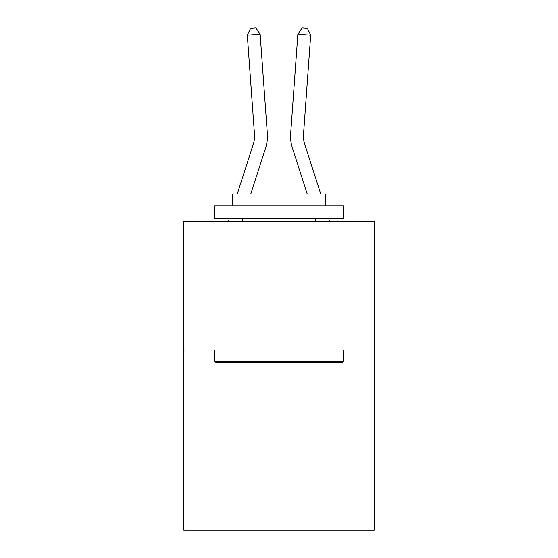 <?xml version="1.0" encoding="UTF-8"?>
<svg xmlns="http://www.w3.org/2000/svg" width="558" height="558" viewBox="0 0 558 558"><rect width="100%" height="100%" fill="white"/><g stroke="black" fill="none" stroke-linecap="round" stroke-linejoin="round"><path stroke-width="0.84" d="M374.223 349.943L374.223 530.1L183.777 530.1L183.777 221.261L374.223 221.261L374.223 349.943L183.777 349.943M267.317 133.446L260.147 34.296L267.317 133.446A38.607 38.607 0 0 1 265.559 148.072L250.758 193.982M320.759 193.982L304.689 144.124A25.738 25.738 0 0 1 303.517 134.373L310.687 35.224L297.853 34.296L290.683 133.446A38.607 38.607 0 0 0 292.441 148.072L307.242 193.982M216.204 362.812L214.656 361.27L343.344 361.27L341.796 362.812L216.204 362.812M343.344 205.818L343.344 218.687L214.656 218.687L214.656 205.818L343.344 205.818M232.672 205.818L232.672 193.982L325.328 193.982L325.328 205.818M343.344 349.943L343.344 361.27M214.656 349.943L214.656 361.27M314.001 218.687L314.001 221.261M243.999 218.687L243.999 221.261M237.241 193.982L253.311 144.124A25.738 25.738 0 0 0 254.483 134.373L247.313 35.224L250.681 28.27L255.815 27.9L260.147 34.296L247.313 35.224M253.311 144.124A25.738 25.738 0 0 0 254.483 134.373A25.738 25.738 0 0 1 253.311 144.124A25.738 25.738 0 0 0 254.483 134.373A25.738 25.738 0 0 1 253.311 144.124A25.738 25.738 0 0 0 254.483 134.373A25.738 25.738 0 0 1 253.311 144.124A25.738 25.738 0 0 0 254.483 134.373A25.738 25.738 0 0 1 253.311 144.124A25.738 25.738 0 0 0 254.483 134.373A25.738 25.738 0 0 1 253.311 144.124A25.738 25.738 0 0 0 254.483 134.373A25.738 25.738 0 0 1 253.311 144.124A25.738 25.738 0 0 0 254.483 134.373A25.738 25.738 0 0 1 253.311 144.124M310.687 35.224L307.319 28.27L302.185 27.9L297.853 34.296L290.683 133.446M304.689 144.124A25.738 25.738 0 0 1 303.517 134.373A25.738 25.738 0 0 0 304.689 144.124A25.738 25.738 0 0 1 303.517 134.373A25.738 25.738 0 0 0 304.689 144.124A25.738 25.738 0 0 1 303.517 134.373A25.738 25.738 0 0 0 304.689 144.124A25.738 25.738 0 0 1 303.517 134.373A25.738 25.738 0 0 0 304.689 144.124A25.738 25.738 0 0 1 303.517 134.373A25.738 25.738 0 0 0 304.689 144.124A25.738 25.738 0 0 1 303.517 134.373A25.738 25.738 0 0 0 304.689 144.124A25.738 25.738 0 0 1 303.517 134.373A25.738 25.738 0 0 0 304.689 144.124M242.793 218.687L241.963 221.261M228.445 221.261L229.275 218.687M329.555 221.261L328.725 218.687M315.207 218.687L316.037 221.261"/></g></svg>

